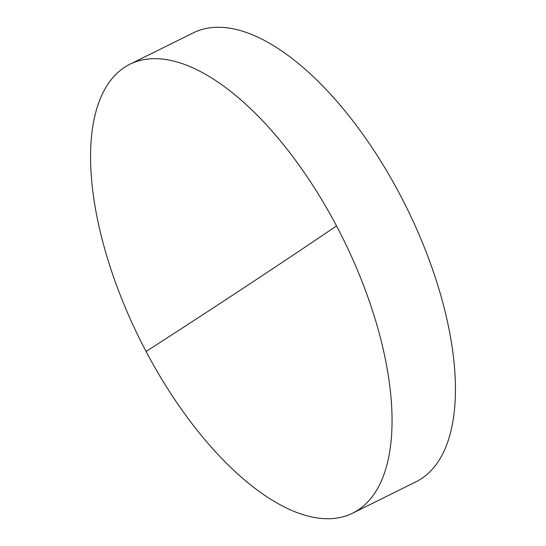 <?xml version="1.0" encoding="UTF-8"?>
<svg xmlns="http://www.w3.org/2000/svg" width="546" height="546" viewBox="0 0 546 546"><rect width="100%" height="100%" fill="white"/><g stroke="black" fill="none" stroke-linecap="round" stroke-linejoin="round"><path stroke-width="0.82" d="M352.525 513.24L415.922 481.838A250.58 113.37 -116.4 0 0 421.416 478.678A250.58 113.37 -116.4 0 0 399.918 194.519A250.58 113.37 -116.4 0 0 193.475 32.76L130.078 64.162A250.58 113.37 63.6 0 1 336.527 225.921A250.58 113.37 63.6 0 1 358.026 510.08A250.58 113.37 63.6 0 1 352.525 513.24A250.58 113.37 63.6 0 1 146.082 351.481A250.58 113.37 63.6 0 1 124.584 67.322A250.58 113.37 63.6 0 1 130.078 64.162M146.082 351.481A5129.936 255.378 152.2 0 0 336.527 225.921"/></g></svg>
